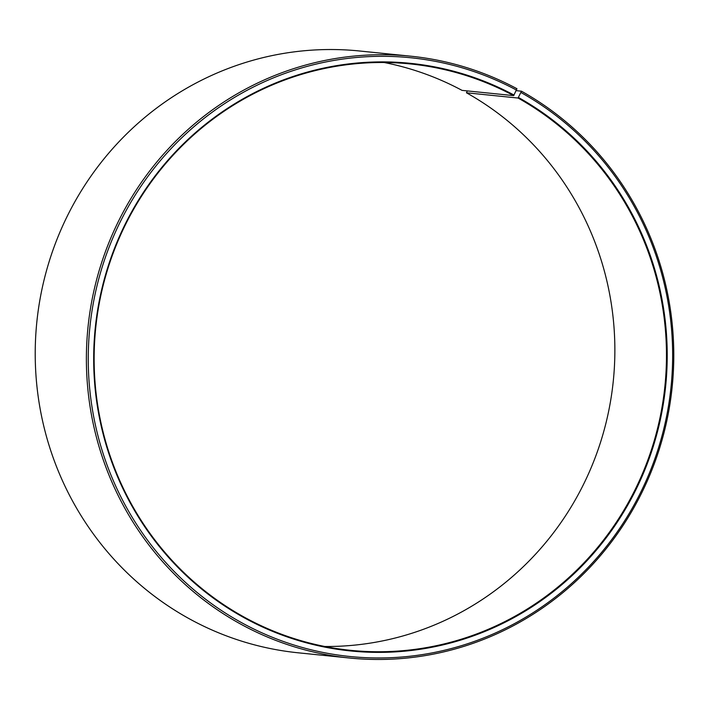 <?xml version="1.0" encoding="UTF-8"?>
<svg xmlns="http://www.w3.org/2000/svg" width="709" height="709" viewBox="0 0 709 709"><rect width="100%" height="100%" fill="white"/><g stroke="black" fill="none" stroke-linecap="round" stroke-linejoin="round"><path stroke-width="1.06" d="M467.302 90.92L466.46 92.79L518.057 98.037A294.714 286.082 -84.2 0 1 653.414 443.426A294.714 286.082 -84.2 0 1 350.512 650.321A294.714 286.082 -84.2 0 1 242.54 616.21A294.714 286.082 -84.2 0 1 107.192 270.82A294.714 286.082 -84.2 0 1 410.094 63.916A294.714 286.082 -84.2 0 1 513.662 95.626L516.95 88.722A302.468 293.615 -84.2 0 0 410.653 56.179L359.498 50.986A302.468 293.615 -84.2 0 0 48.62 263.323A302.468 293.615 -84.2 0 0 187.539 617.805A302.468 293.615 -84.2 0 0 298.347 652.821L349.502 658.014A302.468 293.615 -84.2 0 1 238.694 622.998A302.468 293.615 -84.2 0 1 99.783 268.525A302.468 293.615 -84.2 0 1 410.653 56.179M384.172 62.507A294.714 286.082 -84.2 0 1 462.055 90.38L513.662 95.626M518.057 98.037L521.461 91.195L516.347 90.672M521.461 91.195A302.468 293.615 -84.2 0 1 660.38 445.677A302.468 293.615 -84.2 0 1 349.502 658.014M521.106 92.595A300.917 292.108 -84.2 0 1 636.567 500.368A300.917 292.108 -84.2 0 1 239.793 621.678A300.917 292.108 -84.2 0 1 123.118 216.218A300.917 292.108 -84.2 0 1 516.613 90.14M518.501 97.505A295.334 286.684 -84.2 0 1 631.808 497.709A295.334 286.684 -84.2 0 1 242.398 616.768A295.334 286.684 -84.2 0 1 127.895 218.833A295.334 286.684 -84.2 0 1 514.087 95.095M466.46 92.79A294.714 286.082 -84.2 0 1 605.406 425.311A294.714 286.082 -84.2 0 1 324.828 646.493"/></g></svg>
